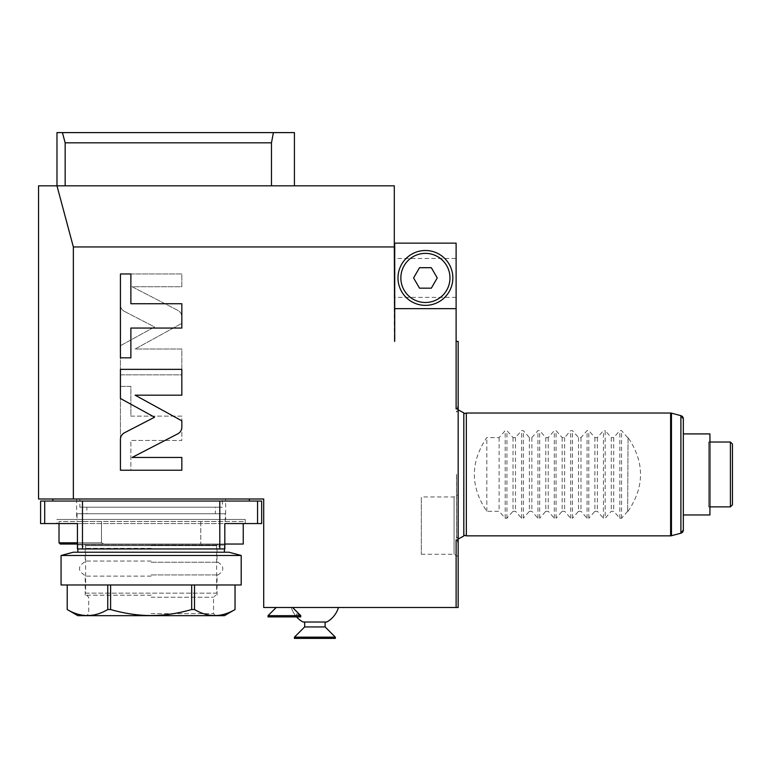 <?xml version="1.0" encoding="UTF-8"?>
<svg xmlns="http://www.w3.org/2000/svg" width="771" height="771" viewBox="0 0 771 771"><rect width="100%" height="100%" fill="white"/><g stroke="black" fill="none" stroke-linecap="round" stroke-linejoin="round"><path stroke-width="0.58" stroke-dasharray="3.85 2.89" d="M257.562 523.567L261.658 523.567L261.658 501.044L257.562 501.044L257.562 523.567L77.437 523.567L77.437 548.942L77.437 544.856L224.814 544.856L224.814 548.942L77.437 548.942L224.814 548.942L224.814 523.567L224.814 544.037L103.786 544.037L101.473 542.803L103.786 544.037L77.437 544.037L243.241 544.037M224.814 544.856L77.437 544.856L224.814 544.856L77.437 544.856L77.437 548.942L224.814 548.942L224.814 523.567L40.593 523.567L40.593 501.044L44.699 501.044L44.699 523.567M257.562 501.044L219.783 501.044L219.783 548.942M77.437 544.856L77.437 523.567L224.814 523.567M59.02 521.514L59.02 523.567L243.241 523.567L243.241 521.514L59.02 521.514L101.473 521.514L101.473 542.803L59.02 542.803M77.437 523.567L77.437 544.037M219.783 501.044L44.699 501.044M82.478 501.044L82.478 548.942M249.38 501.044L52.881 501.044L249.38 501.044M249.38 499.001L52.881 499.001L249.38 499.001M62.422 132.602L65.159 142.837L65.159 185.821L56.977 185.821L73.351 246.942L73.351 499.001L263.711 499.001L263.711 607.49L456.114 607.49L456.114 539.941L456.114 607.49L456.114 539.941L458.167 539.941L458.167 408.938L456.114 408.938L456.114 308.641L394.713 308.641L394.299 341.389L394.299 185.821L271.479 185.821L271.479 142.837L273.397 132.602L56.977 132.602L56.977 185.821L294.416 185.821L294.416 132.602L273.397 132.602M73.351 499.001L38.55 499.001L38.55 185.821L294.416 185.821M73.351 246.942L394.299 246.942M65.159 185.821L271.479 185.821M271.479 142.837L65.159 142.837M394.713 243.135L394.713 308.641L456.114 308.641L456.114 243.135L394.713 243.135M394.713 258.487L394.713 297.384L394.713 258.487L456.114 258.487L456.114 297.384L456.114 258.487M124.43 311.397C121.857 309.952 120.527 307.764 120.43 304.824L120.43 273.956L181.831 273.956L181.831 286.725L132.082 286.725L177.831 310.376C180.404 311.821 181.734 314.009 181.831 316.958L181.831 323.357L135.127 349.003L181.831 349.003L181.831 374.841L120.43 374.841L120.43 345.707L154.557 326.971L124.43 311.397C121.857 309.952 120.527 307.764 120.43 304.824L120.43 357.821L130.877 357.821L130.877 328.051L181.831 328.051L181.831 303.726L130.877 303.726L130.877 273.956L120.43 273.956L181.831 273.956L181.831 286.725L132.082 286.725L177.831 310.376C180.404 311.821 181.734 314.009 181.831 316.958L181.831 323.357L135.127 349.003L181.831 349.003L181.831 374.841L120.43 374.841L120.43 345.707L154.557 326.971L124.43 311.397M130.877 416.138L181.831 416.138L181.831 440.463L130.877 440.463L130.877 470.233L120.43 470.233L120.43 386.367L130.877 386.367L130.877 416.138L181.831 416.138L181.831 440.463L130.877 440.463L130.877 470.233L120.43 470.233L181.831 470.233L181.831 457.463L132.082 457.463L177.831 433.803C180.404 432.367 181.734 430.17 181.831 427.23L181.831 420.821L135.127 395.186L181.831 395.186L181.831 369.348L120.43 369.348L120.43 398.482L154.557 417.217L124.43 432.791C121.857 434.227 120.527 436.425 120.43 439.364L120.43 386.367L130.877 386.367L130.877 416.138M456.114 341.389L456.114 408.938L456.114 341.389L458.167 341.389L458.167 408.938M458.167 539.941L458.167 607.49L456.114 607.49M458.167 474.435L458.167 544.027L458.167 474.435M458.167 494.587L458.167 556.633L458.167 494.587L454.071 496.958L454.071 554.272L454.071 496.958L421.323 496.958L421.323 554.272L421.323 496.958M394.713 308.641L456.114 308.641M425.419 305.364A27.428 27.428 0 0 0 452.847 277.936A27.428 27.428 0 0 0 425.419 250.508A27.428 27.428 0 0 0 397.99 277.936A27.428 27.428 0 0 0 425.419 305.364M425.419 253.37A24.566 24.566 0 0 1 449.975 277.936A24.566 24.566 0 0 1 425.419 302.502A24.566 24.566 0 0 1 400.853 277.936A24.566 24.566 0 0 1 425.419 253.37M419.501 288.171L413.593 277.936L419.501 267.701L431.326 267.701L437.234 277.936L431.326 288.171L419.501 288.171L413.593 277.936L419.501 267.701L431.326 267.701L437.234 277.936L431.326 288.171L419.501 288.171L431.326 288.171L437.234 277.936L431.326 267.701L419.501 267.701L413.593 277.936L419.501 288.171M314.886 607.49L291.322 607.49L314.886 607.49M292.575 607.49L276.201 607.49L292.575 607.49L276.201 607.49L292.575 607.49L300.767 615.672L296.845 615.672C296.045 613.263 297.037 613.263 299.823 615.672C297.037 613.263 296.045 613.263 296.845 615.672L268.019 615.672L268.019 616.906L300.767 616.906L268.019 616.906L300.767 616.906L300.767 615.672L268.019 615.672L276.201 607.49M338.44 607.49A24.566 24.566 0 0 1 326.769 622.024L302.993 622.024M335.346 637.164L325.121 626.929L304.651 626.929L304.651 622.024L325.121 622.024L304.651 622.024L325.121 622.024L325.121 626.929L304.651 626.929L294.416 637.164L294.416 638.398L335.346 638.398L294.416 638.398L335.346 638.398L335.346 637.164L294.416 637.164M268.019 615.672L300.767 615.672M325.121 626.929L304.651 626.929M456.605 474.435L456.644 538.331L456.644 474.435M463.708 474.435L463.708 535.141L463.708 474.435M466.349 535.845L466.349 413.034M628.057 437.591L627.652 511.279L628.057 437.591C644.681 462.157 644.681 486.723 628.057 511.279M627.652 437.591L621.561 430.632L619.817 430.632L613.726 437.591L613.726 511.279L611.278 511.279L605.187 518.247L605.187 430.632L611.278 437.591L613.726 437.591M513.023 437.591L513.023 511.279L506.933 518.247L505.198 518.247L499.107 511.279L486.819 511.279C470.194 486.723 470.194 462.157 486.819 437.591L499.107 437.591L505.198 430.632L506.933 430.632L513.023 437.591L515.481 437.591L521.572 430.632L523.307 430.632L529.398 437.591L531.855 437.591L537.946 430.632L539.681 430.632L545.772 437.591L548.229 437.591L554.32 430.632L556.055 430.632L562.146 437.591L564.603 437.591L570.694 430.632L572.429 430.632L578.52 437.591L580.977 437.591L587.068 430.632L588.803 430.632L594.894 437.591L597.352 437.591L603.442 430.632L605.187 430.632M513.023 511.279L515.481 511.279L521.572 518.247L523.307 518.247L523.307 430.632M529.398 437.591L529.398 511.279L523.307 518.247M529.398 511.279L531.855 511.279L537.946 518.247L539.681 518.247L539.681 430.632M545.772 437.591L545.772 511.279L539.681 518.247M545.772 511.279L548.229 511.279L554.32 518.247L556.055 518.247L556.055 430.632M562.146 437.591L562.146 511.279L556.055 518.247M562.146 511.279L564.603 511.279L570.694 518.247L572.429 518.247L572.429 430.632M578.52 437.591L578.52 511.279L572.429 518.247M578.52 511.279L580.977 511.279L587.068 518.247L588.803 518.247L588.803 430.632M594.894 437.591L594.894 511.279L588.803 518.247M594.894 511.279L597.352 511.279L603.442 518.247L605.187 518.247M627.652 511.279L621.561 518.247L619.817 518.247L613.726 511.279M683.328 530.043L683.328 418.836M683.328 433.909L683.328 474.435M709.937 433.909L709.937 514.97M709.937 442.014L708.588 442.014L708.588 474.435L708.588 442.014L709.937 440.665M709.937 506.865L708.588 506.865L708.588 474.435L708.588 506.865L709.937 508.214M730.407 442.014L730.407 506.865M611.278 437.591L611.278 511.279M597.352 437.591L597.352 511.279M580.977 437.591L580.977 511.279M564.603 437.591L564.603 511.279M548.229 437.591L548.229 511.279M531.855 437.591L531.855 511.279M515.481 437.591L515.481 511.279M499.107 437.591L499.107 511.279M486.819 511.279L486.819 437.591M458.167 556.633L454.071 554.272L421.323 554.272M456.114 297.384L394.713 297.384M245.284 523.567L245.284 519.471L56.977 519.471L56.977 523.567M245.284 519.471L56.977 519.471M225.633 519.471L76.618 519.471L225.633 519.471L225.633 499.001L76.618 499.001L225.633 499.001M76.618 499.001L76.618 519.471M79.895 499.001L222.366 499.001L79.895 499.001L79.895 507.193L222.366 507.193L222.366 499.001M79.895 507.193L222.366 507.193M86.853 507.193L215.398 507.193L86.853 507.193L86.853 513.737L215.398 513.737L215.398 507.193M86.853 513.737L215.398 513.737M77.033 513.737L225.228 513.737L77.033 513.737L77.033 521.514L225.228 521.514L225.228 513.737M77.033 521.514L225.228 521.514M243.241 521.514L101.473 521.514L101.473 542.803L77.437 542.803M200.788 521.514L200.788 544.037L200.788 521.514M218.27 544.037L83.991 544.037L218.27 544.037A1.638 1.638 0 0 0 216.632 545.666L85.629 545.666L216.632 545.666L216.632 593.159L85.629 593.159L85.629 545.666A1.638 1.638 0 0 0 83.991 544.037M85.629 593.159L216.632 593.159M151.126 548.335L85.215 548.335L151.126 548.335M151.126 545.058L224.409 545.058L151.126 545.058M73.293 552.219L228.968 552.219M61.063 555.496L241.198 555.496M241.198 584.967L61.063 584.967M191.671 584.967L110.59 584.967L191.671 584.967L191.671 609.533L194.504 609.533L194.504 584.967M235.039 584.967L235.049 609.533C221.528 617.542 208.016 617.542 194.504 609.533M107.757 584.967L67.222 584.967L107.757 584.967L107.757 609.533L110.59 609.533L110.59 584.967M67.222 584.967L67.222 609.533C80.733 617.542 94.245 617.542 107.757 609.533M191.671 609.533C177.793 613.504 164.281 615.518 151.126 615.557C137.893 615.499 124.382 613.494 110.59 609.533M77.842 615.672L224.419 615.672M151.126 615.672L215.61 615.672L151.126 615.672M151.126 613.629L213.557 613.629L151.126 613.629M151.126 597.255L213.557 597.255L151.126 597.255M151.126 595.202L85.215 595.202L151.126 595.202M670.616 413.034L670.616 535.845M671.464 413.14L671.464 535.729M680.899 533.204L680.899 415.675M621.561 518.247L621.561 430.632M619.817 518.247L619.817 430.632M603.442 518.247L603.442 430.632M587.068 518.247L587.068 430.632M570.694 518.247L570.694 430.632M554.32 518.247L554.32 430.632M537.946 518.247L537.946 430.632M521.572 518.247L521.572 430.632M506.933 518.247L506.933 430.632M505.198 518.247L505.198 430.632M151.126 562.242L217.971 562.242L151.126 562.242M151.126 561.057L85.215 561.057L151.126 561.057M151.126 576.139L85.215 576.139L151.126 576.139M151.126 574.944L217.971 574.944L151.126 574.944M291.322 607.49A24.566 24.566 0 0 0 296.575 616.906A24.566 24.566 0 0 1 291.322 607.49M458.167 409.825L456.605 412.109L456.528 411.396L458.167 404.852M458.167 539.054L456.605 536.77L456.528 537.483L458.167 544.027M456.528 474.435L456.528 537.483L456.528 474.435M463.814 413.709L463.814 535.17M85.215 595.202L85.215 576.139L84.29 574.944C77.842 570.713 77.842 566.483 84.29 562.242L85.215 561.057L85.215 548.335L81.948 545.058M77.852 548.942L77.852 545.058M224.409 548.942L224.409 545.058M86.651 595.202L88.704 597.255L88.704 613.629L86.651 615.672M215.61 615.672L213.557 613.629L213.557 597.255L215.61 595.202M217.036 595.202L217.036 576.139L217.971 574.944C224.419 570.713 224.419 566.483 217.971 562.242L217.036 561.057L217.036 548.335L220.313 545.058"/><path stroke-width="1.16" d="M257.562 523.567L261.658 523.567L261.658 501.044L257.562 501.044L257.562 523.567L224.814 523.567L245.284 523.567L243.241 523.567L243.241 544.037L224.814 544.037L224.814 544.856M257.562 501.044L40.593 501.044L40.593 523.567L77.437 523.567L56.977 523.567L59.02 523.567L59.02 542.803L77.437 542.803M77.437 544.037L60.244 544.037L77.437 544.037L77.437 544.856M219.783 501.044L219.783 548.942L224.814 548.942L224.814 523.567M82.478 501.044L82.478 548.942L77.437 548.942L77.437 523.567M82.478 548.942L219.783 548.942M44.699 501.044L44.699 523.567M52.881 501.044L52.881 499.001M249.38 501.044L249.38 499.001M73.351 246.942L73.351 499.001L38.55 499.001L38.55 185.821L394.299 185.821L394.299 246.942L73.351 246.942L56.977 185.821L56.977 132.602L273.397 132.602L271.479 142.837L271.479 185.821M73.351 499.001L263.711 499.001L263.711 607.49L456.114 607.49L456.114 539.941L458.167 539.941L458.167 607.49L456.114 607.49M65.159 185.821L65.159 142.837L62.422 132.602M294.416 185.821L294.416 132.602L273.397 132.602M65.159 142.837L271.479 142.837M394.299 246.942L394.713 341.389L394.713 243.135L456.114 243.135L456.114 408.938L458.167 408.938L458.167 341.389L456.114 341.389M458.167 408.938L458.167 539.941M394.713 308.641L456.114 308.641M124.43 432.791C121.857 434.227 120.527 436.425 120.43 439.364L120.43 470.233L181.831 470.233L181.831 457.463L132.082 457.463L177.831 433.803C180.404 432.367 181.734 430.17 181.831 427.23L181.831 420.821L135.127 395.186L181.831 395.186L181.831 369.348L120.43 369.348L120.43 398.482L154.557 417.217L124.43 432.791M130.877 328.051L181.831 328.051L181.831 303.726L130.877 303.726L130.877 273.956L120.43 273.956L120.43 357.821L130.877 357.821L130.877 328.051M425.419 250.508A27.428 27.428 0 0 1 452.847 277.936A27.428 27.428 0 0 1 425.419 305.364A27.428 27.428 0 0 1 397.99 277.936A27.428 27.428 0 0 1 425.419 250.508M425.419 302.502A24.566 24.566 0 0 0 449.975 277.936A24.566 24.566 0 0 0 425.419 253.37A24.566 24.566 0 0 0 400.853 277.936A24.566 24.566 0 0 0 425.419 302.502M419.501 267.701L413.593 277.936L419.501 288.171L431.326 288.171L437.234 277.936L431.326 267.701L419.501 267.701M338.44 607.49A24.566 24.566 0 0 1 326.769 622.024L302.993 622.024A24.566 24.566 0 0 1 296.575 616.906A24.566 24.566 0 0 0 302.993 622.024M304.651 626.929L304.651 622.024L325.121 622.024L325.121 626.929L304.651 626.929L294.416 637.164L294.416 638.398L335.346 638.398L335.346 637.164L294.416 637.164M325.121 626.929L335.346 637.164M292.575 607.49L300.767 615.672L268.019 615.672L268.019 616.906L300.767 616.906L300.767 615.672M276.201 607.49L268.019 615.672M466.349 413.034L466.349 535.845L670.616 535.845A3.277 3.277 0 0 0 671.464 535.729L671.464 413.14A3.277 3.277 0 0 0 670.616 413.034L466.349 413.034L463.814 413.709M683.328 418.836L683.328 530.043A3.277 3.277 180 0 1 680.899 533.204L680.899 415.675L683.328 418.836A3.277 3.277 -0 0 0 680.899 415.675L671.464 413.14M683.328 530.043L680.899 533.204L671.464 535.729M683.328 474.435L683.328 433.909L709.937 433.909L709.937 514.97L683.328 514.97M709.937 442.014L730.407 442.014L730.407 506.865L709.937 506.865M730.407 442.014L732.45 444.057L732.45 504.812L732.45 444.057M730.407 506.865L732.45 504.812M241.198 555.496L228.968 552.219L73.293 552.219L61.063 555.496L241.198 555.496L241.198 584.967L61.063 584.967L61.063 555.496M107.757 609.533L110.59 609.533C124.468 613.504 137.98 615.518 151.126 615.557C164.358 615.499 177.87 613.494 191.671 609.533L194.504 609.533C208.016 617.542 221.528 617.542 235.039 609.533L224.419 615.672L77.842 615.672L67.202 609.533L67.222 584.967L67.202 609.533C80.733 617.542 94.245 617.542 107.757 609.533L107.757 584.967M110.59 609.533L110.59 584.967M191.671 609.533L191.671 584.967M194.504 609.533L194.504 584.967M235.039 609.533L235.039 584.967L235.039 609.533M670.616 535.845L670.616 413.034M458.167 539.054L463.814 536.009L463.814 412.87L458.167 409.825M463.814 535.17L466.349 535.845M60.244 544.037L59.02 542.803M77.852 552.219L77.852 548.942M224.409 552.219L224.409 548.942"/></g></svg>
